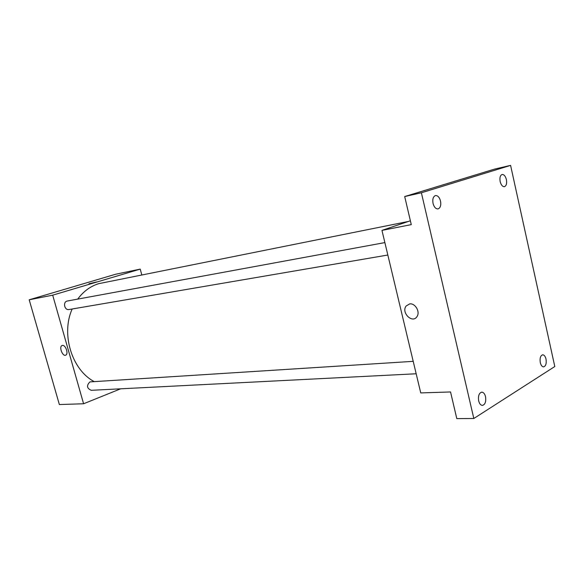 <?xml version="1.0" encoding="UTF-8"?>
<svg xmlns="http://www.w3.org/2000/svg" width="584" height="584" viewBox="0 0 584 584"><rect width="100%" height="100%" fill="white"/><g stroke="black" fill="none" stroke-linecap="round" stroke-linejoin="round"><path stroke-width="0.88" d="M120.647 388.813L83.592 403.763L59.356 404.537L29.2 299.789L115.61 274.246L140.226 269.114L141.788 274.874M83.592 403.763L52.691 295.168L29.2 299.789M62.459 345.421C65.627 344.764 68.751 353.999 65.758 355.138C62.663 356.897 58.729 346.794 62.021 345.538L62.459 345.421C65.627 344.764 68.751 353.992 65.758 355.138C62.663 356.897 58.729 346.794 62.028 345.538L62.459 345.421M408.304 221.475L98.769 283.656C90.469 286.197 83.454 291.343 77.73 299.088M72.175 308.994C60.845 334.026 71.795 369.687 94.009 381.505M52.691 295.168L140.226 269.114M413.209 361.343L89.907 381.907C86.359 385.564 86.804 388.36 91.235 390.309L416.173 373.767M384.871 242.594L67.036 301.074C62.649 302.183 64.576 310.527 68.985 309.542L387.834 255.026M96.572 281.955L88.972 283.766L96.572 281.955M473.821 418.494L421.385 192.778L510.591 165.389L554.8 366.526L473.821 418.494L456.798 418.611L450.541 391.959L420.743 392.915L381.958 230.388L410.377 220.767M421.385 192.778L404.697 196.545L494.517 169.119L510.591 165.389M381.958 230.388L411.282 224.621L404.697 196.545M409.669 303.921C415.173 302.928 420.407 311.892 417.012 316.557C412.508 324.062 400.836 312.549 406.179 305.965L409.669 303.921C415.18 302.928 420.407 311.892 417.012 316.557C412.516 324.062 400.836 312.549 406.179 305.965L409.669 303.921M540.295 362.62C539.667 358.189 540.463 355.583 542.675 354.802C544.193 354.889 545.31 356.313 546.011 359.065C546.639 363.489 545.836 366.088 543.609 366.869C542.105 366.774 540.996 365.358 540.295 362.62M500.167 181.595C499.539 177.711 500.181 175.339 502.094 174.485C504.007 174.397 505.445 176.091 506.386 179.573C507.014 183.456 506.372 185.822 504.445 186.676C502.539 186.756 501.116 185.062 500.167 181.595M433.051 203.458C432.342 199.181 433.153 196.545 435.474 195.56C437.759 195.436 439.445 197.253 440.519 201.027C441.227 205.312 440.409 207.941 438.066 208.911C435.803 209.028 434.131 207.211 433.051 203.458M478.69 400.916C477.997 395.93 479.026 393.01 481.764 392.156C483.508 392.28 484.764 393.784 485.523 396.66C486.216 401.646 485.18 404.566 482.421 405.413C480.698 405.274 479.449 403.778 478.69 400.916"/></g></svg>
